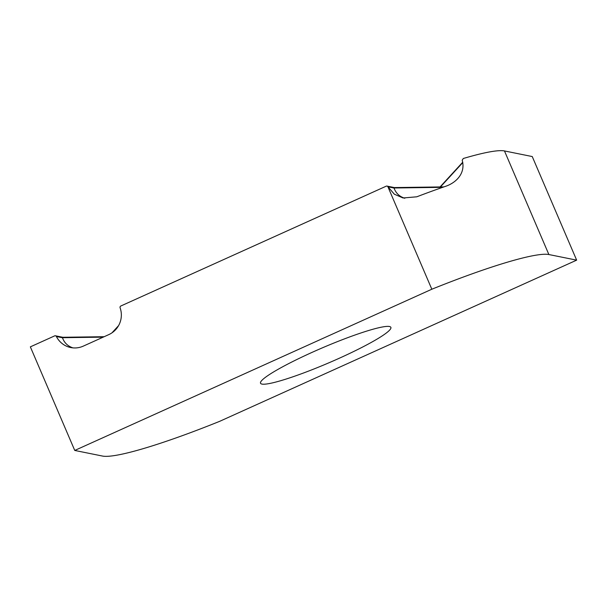 <?xml version="1.0" encoding="UTF-8"?>
<svg xmlns="http://www.w3.org/2000/svg" width="607" height="607" viewBox="0 0 607 607"><rect width="100%" height="100%" fill="white"/><g stroke="black" fill="none" stroke-linecap="round" stroke-linejoin="round"><path stroke-width="0.91" d="M74.752 450.447L30.35 346.855L54.622 335.891A1.419 1.389 101.4 0 1 56.413 336.536A21.275 20.843 -78.6 0 0 70.769 347.553A21.275 20.843 -78.6 0 0 83.311 346.119L108.812 334.609A21.275 20.843 -78.6 0 0 120.103 307.779A1.419 1.389 101.4 0 1 120.854 305.989L386.189 186.19A1.419 1.389 101.4 0 1 387.843 186.607L394.322 194.194L403.048 197.981L416.774 196.805A150.946 17.375 156.8 0 1 446.251 186.091C456.669 182.312 465.774 172.858 462.185 160.195L463.331 158.488A150.946 17.375 -23.2 0 1 504.47 150.938L532.248 156.553L576.65 260.145L219.575 421.372A150.946 17.375 -23.2 0 1 102.53 456.062L74.752 450.447L431.827 289.228A150.946 17.375 -23.2 0 1 548.872 254.538L576.65 260.145M394.429 188.079L394.042 188.056C395.885 193.17 399.467 196.577 404.808 198.269M387.843 186.607L431.827 289.228M62.862 337.788L62.468 337.758C64.259 342.743 67.726 346.111 72.87 347.864M339.586 358.107A70.913 8.164 -23.2 0 1 260.524 383.229A70.913 8.164 -23.2 0 1 322.484 347.796A70.913 8.164 -23.2 0 1 390.878 327.363A70.913 8.164 -23.2 0 1 339.586 358.107M387.987 186.827L394.042 188.056M504.47 150.938L548.872 254.538M394.019 187.995L442.67 187.328M440.447 186.941L462.807 162.57M56.413 336.536L62.468 337.758M62.453 337.704L103.205 337.143M113.19 331.946L117.773 326.945M387.031 186.091L394.353 187.571M393.806 187.578L443.922 186.895M462.731 162.213L440.045 186.948M55.457 335.8L62.779 337.28M62.233 337.287L104.161 336.71M118.57 325.64L111.961 332.848"/></g></svg>
